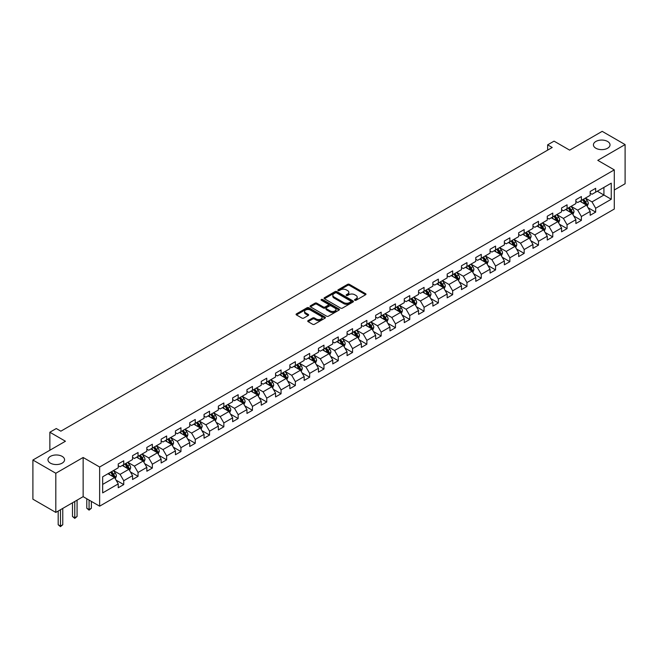 <?xml version="1.0" encoding="UTF-8"?>
<svg xmlns="http://www.w3.org/2000/svg" width="658" height="658" viewBox="0 0 658 658"><rect width="100%" height="100%" fill="white"/><g stroke="black" fill="none" stroke-linecap="round" stroke-linejoin="round"><path stroke-width="0.99" d="M354.785 300.254A0.888 0.518 0 0 0 356.044 300.254L365.609 294.735A1.275 0.732 0 0 0 365.98 294.216A1.275 0.732 0 0 0 365.609 293.698L349.406 284.346A1.275 0.732 0 0 0 347.613 284.346L338.048 289.865A0.888 0.518 0 0 0 339.306 290.589L340.548 289.874A4.071 2.352 0 0 1 346.305 289.874L347.654 290.655A4.071 2.352 0 0 1 348.847 292.316A4.071 2.352 0 0 1 347.654 293.978L346.421 294.694A0.888 0.518 0 0 0 347.679 295.426L348.913 294.71A4.071 2.352 0 0 1 354.67 294.71L356.019 295.491A4.071 2.352 0 0 1 357.212 297.153A4.071 2.352 0 0 1 356.019 298.814L354.785 299.53A0.888 0.518 0 0 0 354.785 300.254L354.785 299.53M62.14 456.372A8.299 4.787 0 0 0 53.101 455.336A8.299 4.787 0 0 0 47.976 459.761A8.299 4.787 0 0 0 50.411 463.15A8.299 4.787 0 0 0 59.45 464.186A8.299 4.787 0 0 0 64.574 459.761A8.299 4.787 0 0 0 62.14 456.372M607.589 141.462A8.299 4.787 0 0 0 598.55 140.425A8.299 4.787 0 0 0 593.426 144.85A8.299 4.787 0 0 0 595.86 148.231A8.299 4.787 0 0 0 604.899 149.276A8.299 4.787 0 0 0 610.024 144.85A8.299 4.787 0 0 0 607.589 141.462M308.109 320.602A1.275 0.732 0 0 0 307.738 321.129A1.275 0.732 0 0 0 308.109 321.647L312.649 324.271A1.275 0.732 0 0 0 314.45 324.271L325.068 318.135A1.275 0.732 0 0 0 325.439 317.617A1.275 0.732 0 0 0 325.068 317.098L308.873 307.747A1.275 0.732 0 0 0 307.072 307.747L296.454 313.882A1.275 0.732 0 0 0 296.084 314.401A1.275 0.732 0 0 0 296.454 314.919L301.94 318.085A1.275 0.732 0 0 0 303.741 318.085L308.289 315.462A1.275 0.732 0 0 0 308.66 314.943A1.275 0.732 0 0 0 308.289 314.425L305.567 312.854A3.405 1.966 0 0 1 304.572 311.464A3.405 1.966 0 0 1 306.669 309.647A3.405 1.966 0 0 1 310.379 310.074L321.038 316.227A3.405 1.966 0 0 1 322.042 317.617A3.405 1.966 0 0 1 319.936 319.434A3.405 1.966 0 0 1 316.227 319.007L314.45 317.987A1.275 0.732 0 0 0 312.649 317.987L308.109 320.602L308.109 321.647L312.649 319.04L312.649 317.987M614.284 189.998L625.1 183.746L625.1 144.579L602.185 131.353L569.639 150.139L554.052 141.141L547.637 144.85L552.218 147.491L60.857 431.179L56.275 428.531L49.86 432.24L49.86 450.228M55.815 473.258L55.815 512.418L83.138 496.65L83.138 457.483L55.815 473.258L32.9 460.024L65.446 441.238L49.86 432.24M83.138 457.483L99.638 467.007L614.284 169.879L614.284 209.047L99.638 506.175L99.638 467.007M625.1 144.579L597.785 160.355L614.284 169.879M340.638 308.109A1.275 0.732 0 0 0 342.431 308.109L353.05 301.981A1.275 0.732 0 0 0 353.428 301.463A1.275 0.732 0 0 0 353.05 300.945L336.855 291.593A1.275 0.732 0 0 0 335.054 291.593L324.435 297.72A1.275 0.732 0 0 0 324.065 298.239A1.275 0.732 0 0 0 324.435 298.765L340.638 308.109M321.688 300.451A0.888 0.518 0 0 1 322.593 300.574L322.593 299.513L339.059 309.021A1.275 0.732 0 0 1 339.438 309.54A1.275 0.732 0 0 1 339.059 310.058L328.441 316.194A1.275 0.732 0 0 1 326.648 316.194L310.444 306.842L314.993 304.235L314.993 303.174L310.444 305.797A1.275 0.732 0 0 0 310.074 306.324A1.275 0.732 0 0 0 310.444 306.842L310.444 305.797M314.993 304.235A1.275 0.732 0 0 1 316.794 304.235L316.794 303.174A1.275 0.732 0 0 0 314.993 303.174M316.794 303.174L323.358 306.965A1.275 0.732 0 0 0 325.159 306.965L328.169 305.23A1.275 0.732 0 0 0 328.548 304.712A1.275 0.732 0 0 0 328.169 304.193L321.334 300.245A0.888 0.518 0 0 1 322.593 299.513M55.815 512.418L32.9 499.192L32.9 460.024M116.096 480.159L123.745 484.584L123.745 480.718L132.546 475.635L132.546 479.501L138.048 476.326L138.048 472.46L146.849 467.377L146.849 471.243L152.352 468.068L152.352 464.203L161.152 459.128L161.152 462.985L166.647 459.81L166.647 455.945L175.447 450.87L175.447 454.727L180.95 451.553L180.95 447.695L189.751 442.612L189.751 446.478L195.253 443.303L195.253 439.437L204.054 434.354L204.054 438.22L209.548 435.045L209.548 431.179L218.349 426.096L218.349 429.962L223.852 426.787L223.852 422.921L232.652 417.838L232.652 421.704L238.155 418.529L238.155 414.663L246.956 409.589L246.956 413.446L252.45 410.271L252.45 406.405L261.251 401.331L261.251 405.196L266.753 402.013L266.753 398.156L275.554 393.073L275.554 396.939L281.056 393.764L281.056 389.898L289.857 384.815L289.857 388.681L295.36 385.506L295.36 381.64L304.161 376.557L304.161 380.423L309.655 377.248L309.655 373.382L318.456 368.299L318.456 372.165L323.958 368.99L323.958 365.124L332.759 360.049L332.759 363.907L338.261 360.732L338.261 356.875L347.062 351.791L347.062 355.657L352.556 352.474L352.556 348.617L361.357 343.534L361.357 347.399L366.86 344.224L366.86 340.359L375.66 335.276L375.66 339.141L381.163 335.967L381.163 332.101L389.964 327.018L389.964 330.884L395.458 327.709L395.458 323.843L404.259 318.76L404.259 322.626L409.761 319.451L409.761 315.585L418.562 310.51L418.562 314.368L424.065 311.193L424.065 307.335L432.865 302.252L432.865 306.118L438.368 302.935L438.368 299.077L447.169 293.994L447.169 297.86L452.663 294.685L452.663 290.82L461.464 285.736L461.464 289.602L466.966 286.427L466.966 282.562L475.767 277.479L475.767 281.344L481.269 278.169L481.269 274.304L490.07 269.221L490.07 273.086L495.564 269.912L495.564 266.046L504.365 260.971L504.365 264.829L509.868 261.654L509.868 257.796L518.668 252.713L518.668 256.579L524.171 253.396L524.171 249.538L532.972 244.455L532.972 248.321L538.466 245.146L538.466 241.28L547.267 236.197L547.267 240.063L552.769 236.888L552.769 233.022L561.57 227.939L561.57 231.805L567.073 228.63L567.073 224.765L575.873 219.69L575.873 223.547L581.376 220.372L581.376 216.507L590.177 211.432L590.177 215.289L595.671 212.115L595.671 208.257L611.257 199.259L611.257 183.163L603.921 187.398L603.921 195.023L611.257 199.259M123.745 484.584L118.243 487.759L118.243 483.893L102.664 492.891L102.664 476.803L118.243 467.805L118.243 463.939L123.745 460.765L123.745 464.63L132.546 459.547L132.546 455.681L138.048 452.507L138.048 456.372L146.849 451.289L146.849 447.424L152.352 444.249L152.352 448.114L161.152 443.031L161.152 439.174L166.647 435.999L166.647 439.857L175.447 434.782L175.447 430.916L180.95 427.741L180.95 431.599L189.751 426.524L189.751 422.658L195.253 419.483L195.253 423.349L204.054 418.266L204.054 414.4L209.548 411.225L209.548 415.091L218.349 410.008L218.349 406.142L223.852 402.967L223.852 406.833L232.652 401.75L232.652 397.884L238.155 394.71L238.155 398.575L246.956 393.492L246.956 389.635L252.45 386.46L252.45 390.317L261.251 385.243L261.251 381.377L266.753 378.202L266.753 382.059L275.554 376.985L275.554 373.119L281.056 369.944L281.056 373.81L289.857 368.727L289.857 364.861L295.36 361.686L295.36 365.552L304.161 360.469L304.161 356.603L309.655 353.428L309.655 357.294L318.456 352.211L318.456 348.345L323.958 345.17L323.958 349.036L332.759 343.953L332.759 340.096L338.261 336.921L338.261 340.778L347.062 335.703L347.062 331.838L352.556 328.663L352.556 332.52L361.357 327.445L361.357 323.58L366.86 320.405L366.86 324.271L375.66 319.188L375.66 315.322L381.163 312.147L381.163 316.013L389.964 310.93L389.964 307.064L395.458 303.889L395.458 307.755L404.259 302.672L404.259 298.814L409.761 295.631L409.761 299.497L418.562 294.414L418.562 290.556L424.065 287.381L424.065 291.239L432.865 286.164L432.865 282.298L438.368 279.124L438.368 282.989L447.169 277.906L447.169 274.041L452.663 270.866L452.663 274.731L461.464 269.648L461.464 265.783L466.966 262.608L466.966 266.474L475.767 261.391L475.767 257.525L481.269 254.35L481.269 258.216L490.07 253.133L490.07 249.275L495.564 246.092L495.564 249.958L504.365 244.875L504.365 241.017L509.868 237.842L509.868 241.7L518.668 236.625L518.668 232.759L524.171 229.584L524.171 233.45L532.972 228.367L532.972 224.501L538.466 221.327L538.466 225.192L547.267 220.109L547.267 216.243L552.769 213.069L552.769 216.934L561.57 211.851L561.57 207.986L567.073 204.811L567.073 208.676L575.873 203.593L575.873 199.736L581.376 196.553L581.376 200.419L590.177 195.336L590.177 191.478L595.671 188.303L595.671 192.161L611.257 183.163M122.281 465.477L128.878 469.286L120.077 474.369L113.48 470.552M118.243 465.683L120.077 466.744L123.745 464.63M120.077 474.369L123.745 480.718M128.878 469.286L132.546 475.635M136.584 457.22L143.181 461.028L134.38 466.111L127.784 462.303M132.546 457.433L134.38 458.486L138.048 456.372M134.38 466.111L138.048 472.46M143.181 461.028L146.849 467.377M150.879 448.962L157.484 452.77L148.683 457.853L142.079 454.045M146.849 449.175L148.683 450.228L152.352 448.114M148.683 457.853L152.352 464.203M157.484 452.77L161.152 459.128M165.183 440.704L171.779 444.52L162.978 449.595L156.382 445.787M161.152 440.918L162.978 441.979L166.647 439.857M162.978 449.595L166.647 455.945M171.779 444.52L175.447 450.87M179.486 432.446L186.082 436.262L177.282 441.337L170.685 437.529M175.447 432.66L177.282 433.721L180.95 431.599M177.282 441.337L180.95 447.695M186.082 436.262L189.751 442.612M193.781 424.196L200.386 428.004L191.585 433.087L184.98 429.271M189.751 424.402L191.585 425.463L195.253 423.349M191.585 433.087L195.253 439.437M200.386 428.004L204.054 434.354M208.084 415.938L214.689 419.746L205.888 424.829L199.284 421.013M204.054 416.144L205.888 417.205L209.548 415.091M205.888 424.829L209.548 431.179M214.689 419.746L218.349 426.096M222.388 407.68L228.984 411.489L220.183 416.572L213.587 412.763M218.349 407.894L220.183 408.947L223.852 406.833M220.183 416.572L223.852 422.921M228.984 411.489L232.652 417.838M236.683 399.422L243.287 403.231L234.487 408.314L227.882 404.506M232.652 399.636L234.487 400.697L238.155 398.575M234.487 408.314L238.155 414.663M243.287 403.231L246.956 409.589M250.986 391.165L257.591 394.981L248.79 400.056L242.185 396.248M246.956 391.378L248.79 392.439L252.45 390.317M248.79 400.056L252.45 406.405M257.591 394.981L261.251 401.331M265.289 382.907L271.886 386.723L263.085 391.798L256.488 387.99M261.251 383.12L263.085 384.182L266.753 382.059M263.085 391.798L266.753 398.156M271.886 386.723L275.554 393.073M279.592 374.657L286.189 378.465L277.388 383.548L270.792 379.732M275.554 374.863L277.388 375.924L281.056 373.81M277.388 383.548L281.056 389.898M286.189 378.465L289.857 384.815M293.887 366.399L300.492 370.207L291.691 375.29L285.087 371.482M289.857 366.613L291.691 367.666L295.36 365.552M291.691 375.29L295.36 381.64M300.492 370.207L304.161 376.557M308.191 358.141L314.787 361.949L305.986 367.032L299.39 363.224M304.161 358.355L305.986 359.408L309.655 357.294M305.986 367.032L309.655 373.382M314.787 361.949L318.456 368.299M322.494 349.883L329.09 353.691L320.29 358.774L313.693 354.966M318.456 350.097L320.29 351.158L323.958 349.036M320.29 358.774L323.958 365.124M329.09 353.691L332.759 360.049M336.789 341.625L343.394 345.442L334.593 350.517L327.988 346.708M332.759 341.839L334.593 342.9L338.261 340.778M334.593 350.517L338.261 356.875M343.394 345.442L347.062 351.791M351.092 333.367L357.697 337.184L348.896 342.267L342.292 338.451M347.062 333.581L348.896 334.642L352.556 332.52M348.896 342.267L352.556 348.617M357.697 337.184L361.357 343.534M365.396 325.118L371.992 328.926L363.191 334.009L356.595 330.193M361.357 325.323L363.191 326.384L366.86 324.271M363.191 334.009L366.86 340.359M371.992 328.926L375.66 335.276M379.691 316.86L386.295 320.668L377.495 325.751L370.89 321.943M375.66 317.074L377.495 318.127L381.163 316.013M377.495 325.751L381.163 332.101M386.295 320.668L389.964 327.018M393.994 308.602L400.599 312.41L391.798 317.493L385.193 313.685M389.964 308.816L391.798 309.869L395.458 307.755M391.798 317.493L395.458 323.843M400.599 312.41L404.259 318.76M408.297 300.344L414.894 304.152L406.093 309.235L399.496 305.427M404.259 300.558L406.093 301.619L409.761 299.497M406.093 309.235L409.761 315.585M414.894 304.152L418.562 310.51M422.6 292.086L429.197 295.903L420.396 300.977L413.8 297.169M418.562 292.3L420.396 293.361L424.065 291.239M420.396 300.977L424.065 307.335M429.197 295.903L432.865 302.252M436.896 283.828L443.5 287.645L434.699 292.728L428.095 288.911M432.865 284.042L434.699 285.103L438.368 282.989M434.699 292.728L438.368 299.077M443.5 287.645L447.169 293.994M451.199 275.579L457.795 279.387L448.995 284.47L442.398 280.653M447.169 275.784L448.995 276.845L452.663 274.731M448.995 284.47L452.663 290.82M457.795 279.387L461.464 285.736M465.502 267.321L472.099 271.129L463.298 276.212L456.701 272.404M461.464 267.535L463.298 268.587L466.966 266.474M463.298 276.212L466.966 282.562M472.099 271.129L475.767 277.479M479.797 259.063L486.402 262.871L477.601 267.954L470.996 264.146M475.767 259.277L477.601 260.329L481.269 258.216M477.601 267.954L481.269 274.304M486.402 262.871L490.07 269.221M494.1 250.805L500.705 254.613L491.904 259.696L485.3 255.888M490.07 251.019L491.904 252.08L495.564 249.958M491.904 259.696L495.564 266.046M500.705 254.613L504.365 260.971M508.404 242.547L515 246.363L506.199 251.438L499.603 247.63M504.365 242.761L506.199 243.822L509.868 241.7M506.199 251.438L509.868 257.796M515 246.363L518.668 252.713M522.699 234.297L529.303 238.106L520.503 243.189L513.898 239.372M518.668 234.503L520.503 235.564L524.171 233.45M520.503 243.189L524.171 249.538M529.303 238.106L532.972 244.455M537.002 226.039L543.607 229.848L534.806 234.931L528.201 231.114M532.972 226.245L534.806 227.306L538.466 225.192M534.806 234.931L538.466 241.28M543.607 229.848L547.267 236.197M551.305 217.782L557.902 221.59L549.101 226.673L542.505 222.865M547.267 217.995L549.101 219.048L552.769 216.934M549.101 226.673L552.769 233.022M557.902 221.59L561.57 227.939M565.609 209.524L572.205 213.332L563.404 218.415L556.808 214.607M561.57 209.738L563.404 210.79L567.073 208.676M563.404 218.415L567.073 224.765M572.205 213.332L575.873 219.69M579.904 201.266L586.508 205.082L577.708 210.157L571.103 206.349M575.873 201.48L577.708 202.541L581.376 200.419M577.708 210.157L581.376 216.507M586.508 205.082L590.177 211.432M597.324 191.215L603.921 195.023L592.003 201.899L585.406 198.091M590.177 193.222L592.003 194.283L595.671 192.161M592.003 201.899L595.671 208.257M83.138 496.65L99.638 506.175M547.637 144.85L547.637 150.139M102.664 484.42L114.582 477.544L107.978 473.735M114.582 477.544L118.243 483.893M588.022 207.698L595.671 212.115M573.718 215.956L581.376 220.372M559.415 224.214L567.073 228.63M545.12 232.471L552.769 236.888M530.817 240.721L538.466 245.146M516.514 248.979L524.171 253.396M502.21 257.237L509.868 261.654M487.915 265.495L495.564 269.912M473.612 273.753L481.269 278.169M459.309 282.011L466.966 286.427M445.014 290.26L452.663 294.685M430.71 298.518L438.368 302.935M416.407 306.776L424.065 311.193M402.112 315.034L409.761 319.451M387.809 323.292L395.458 327.709M373.505 331.542L381.163 335.967M359.202 339.799L366.86 344.224M344.907 348.057L352.556 352.474M330.604 356.315L338.261 360.732M316.301 364.573L323.958 368.99M302.006 372.831L309.655 377.248M287.702 381.081L295.36 385.506M273.399 389.339L281.056 393.764M259.104 397.596L266.753 402.013M244.801 405.854L252.45 410.271M230.497 414.112L238.155 418.529M216.194 422.37L223.852 426.787M201.899 430.62L209.548 435.045M187.596 438.878L195.253 443.303M173.293 447.136L180.95 451.553M158.997 455.394L166.647 459.81M144.694 463.651L152.352 468.068M130.391 471.909L138.048 476.326M355.139 300.377L356.019 299.875A4.071 2.352 0 0 0 357.212 298.206L357.212 297.153M348.847 292.316L348.847 293.378A4.071 2.352 0 0 1 347.654 295.039L346.774 295.549M365.609 293.698L365.609 294.735L349.406 285.399A1.275 0.732 0 0 0 347.613 285.399L338.401 290.721M353.033 301.989L336.855 292.654A1.275 0.732 0 0 0 335.054 292.654L324.46 298.773M350.804 301.825A0.888 0.518 0 0 0 350.804 301.101L336.583 292.892A0.888 0.518 0 0 0 335.325 292.892L334.025 293.641A4.071 2.352 0 0 0 332.833 295.302A4.071 2.352 0 0 0 334.025 296.972L343.739 302.581A4.071 2.352 0 0 0 349.497 302.581L350.804 301.825L350.804 302.886A0.888 0.518 0 0 0 351.068 302.524L351.068 301.463M332.833 295.302L332.833 296.363A4.071 2.352 0 0 0 334.025 298.025L334.025 296.972M350.804 302.886L349.497 303.634A4.071 2.352 0 0 1 343.739 303.634L334.025 298.025M316.794 304.235L323.358 308.026A1.275 0.732 0 0 0 325.159 308.026L328.169 306.291A1.275 0.732 0 0 0 328.548 305.764L328.548 304.712M322.593 300.574L339.043 310.066M330.176 310.905A3.405 1.966 0 0 0 333.886 311.333A3.405 1.966 0 0 0 335.983 309.515A3.405 1.966 0 0 0 334.988 308.125L331.229 305.954A1.275 0.732 0 0 0 329.436 305.954L326.417 307.697A1.275 0.732 0 0 0 326.047 308.215A1.275 0.732 0 0 0 326.417 308.734L330.176 310.905L330.176 311.966A3.405 1.966 0 0 0 333.886 312.386A3.405 1.966 0 0 0 335.983 310.576L335.983 309.515M326.047 308.215L326.047 309.276A1.275 0.732 0 0 0 326.417 309.795L326.417 308.734M330.176 311.966L326.417 309.795M322.042 317.617L322.042 318.678A3.405 1.966 0 0 1 319.936 320.495A3.405 1.966 0 0 1 316.227 320.068L314.45 319.04A1.275 0.732 0 0 0 312.649 319.04M304.572 311.464L304.572 312.525A3.405 1.966 0 0 0 305.567 313.907L305.567 312.854M308.289 314.425L308.289 315.462L305.567 313.907M325.068 317.098L325.068 318.135L308.873 308.808A1.275 0.732 0 0 0 307.072 308.808L296.47 314.927L296.454 313.882M587.232 206.332L588.318 203.585A3.438 1.982 -120 0 0 587.224 200.657L585.332 198.132M582.034 202.499L580.751 200.78M582.495 199.777L584.386 202.302A3.438 1.982 60 0 1 585.365 204.367L586.467 203.733A3.438 1.982 -120 0 0 585.48 201.669L583.588 199.144M582.733 199.637L584.83 202.442A1.752 1.012 60 0 1 585.143 202.968L586.467 203.733M572.929 214.59L574.023 211.843A3.438 1.982 -120 0 0 572.921 208.915L571.029 206.39M567.731 210.749L566.448 209.038M568.191 208.035L570.083 210.56A3.438 1.982 60 0 1 571.062 212.624L572.164 211.991A3.438 1.982 -120 0 0 571.185 209.918L569.293 207.393M568.43 207.895L570.527 210.692A1.752 1.012 60 0 1 570.848 211.226L572.164 211.991M558.626 222.848L559.719 220.101A3.438 1.982 -120 0 0 558.626 217.173L556.734 214.648M553.436 219.007L552.144 217.296M553.888 216.285L555.78 218.81A3.438 1.982 60 0 1 556.767 220.882L557.861 220.241A3.438 1.982 -120 0 0 556.882 218.176L554.99 215.651M554.126 216.153L556.224 218.95A1.752 1.012 60 0 1 556.545 219.484L557.861 220.241M544.33 231.106L545.416 228.359A3.438 1.982 -120 0 0 544.322 225.431L542.431 222.906M539.132 227.265L537.849 225.546M539.585 224.542L541.476 227.068A3.438 1.982 60 0 1 542.463 229.14L543.566 228.499A3.438 1.982 -120 0 0 542.579 226.434L540.687 223.909M539.831 224.403L541.929 227.207A1.752 1.012 60 0 1 542.241 227.742L543.566 228.499M530.027 239.356L531.121 236.609A3.438 1.982 -120 0 0 530.019 233.689L528.127 231.164M524.829 235.523L523.546 233.804M525.29 232.8L527.181 235.325A3.438 1.982 60 0 1 528.16 237.39L529.262 236.757A3.438 1.982 -120 0 0 528.284 234.692L526.384 232.167M525.528 232.661L527.626 235.465A1.752 1.012 60 0 1 527.946 236L529.262 236.757M515.724 247.614L516.818 244.866A3.438 1.982 -120 0 0 515.724 241.938L513.832 239.413M510.534 243.781L509.243 242.062M510.986 241.058L512.878 243.583A3.438 1.982 60 0 1 513.865 245.648L514.959 245.015A3.438 1.982 -120 0 0 513.98 242.95L512.089 240.425M511.225 240.918L513.322 243.723A1.752 1.012 60 0 1 513.643 244.25L514.959 245.015M501.429 255.872L502.515 253.124A3.438 1.982 -120 0 0 501.421 250.196L499.529 247.671M496.231 252.039L494.948 250.32M496.683 249.316L498.575 251.841A3.438 1.982 60 0 1 499.562 253.906L500.664 253.272A3.438 1.982 -120 0 0 499.677 251.208L497.785 248.675M496.922 249.176L499.027 251.981A1.752 1.012 60 0 1 499.34 252.507L500.664 253.272M487.126 264.129L488.211 261.382A3.438 1.982 -120 0 0 487.117 258.454L485.226 255.929M481.927 260.288L480.644 258.578M482.388 257.574L484.28 260.099A3.438 1.982 60 0 1 485.259 262.164L486.361 261.53A3.438 1.982 -120 0 0 485.374 259.458L483.482 256.933M482.627 257.434L484.724 260.231A1.752 1.012 60 0 1 485.045 260.765L486.361 261.53M472.822 272.387L473.916 269.64A3.438 1.982 -120 0 0 472.814 266.712L470.922 264.187M467.624 268.546L466.341 266.835M468.085 265.824L469.976 268.349A3.438 1.982 60 0 1 470.964 270.422L472.057 269.78A3.438 1.982 -120 0 0 471.079 267.716L469.187 265.19M468.323 265.692L470.421 268.489A1.752 1.012 60 0 1 470.741 269.023L472.057 269.78M458.519 280.637L459.613 277.89A3.438 1.982 -120 0 0 458.519 274.97L456.627 272.445M453.329 276.804L452.038 275.085M453.781 274.082L455.673 276.607A3.438 1.982 60 0 1 456.66 278.679L457.762 278.038A3.438 1.982 -120 0 0 456.775 275.973L454.884 273.448M454.02 273.942L456.126 276.747A1.752 1.012 60 0 1 456.438 277.281L457.762 278.038M444.224 288.895L445.31 286.148A3.438 1.982 -120 0 0 444.216 283.228L442.324 280.703M439.026 285.062L437.743 283.343M439.486 282.34L441.378 284.865A3.438 1.982 60 0 1 442.357 286.929L443.459 286.296A3.438 1.982 -120 0 0 442.472 284.231L440.58 281.706M439.725 282.2L441.822 285.004A1.752 1.012 60 0 1 442.143 285.539L443.459 286.296M429.921 297.153L431.015 294.406A3.438 1.982 -120 0 0 429.913 291.478L428.021 288.952M424.723 293.32L423.439 291.601M425.183 290.597L427.075 293.123A3.438 1.982 60 0 1 428.054 295.187L429.156 294.554A3.438 1.982 -120 0 0 428.177 292.489L426.285 289.964M425.422 290.458L427.519 293.262A1.752 1.012 60 0 1 427.84 293.789L429.156 294.554M415.617 305.411L416.711 302.664A3.438 1.982 -120 0 0 415.617 299.735L413.726 297.21M410.428 301.578L409.136 299.859M410.88 298.855L412.772 301.38A3.438 1.982 60 0 1 413.759 303.445L414.853 302.812A3.438 1.982 -120 0 0 413.874 300.747L411.982 298.214M411.118 298.716L413.216 301.52A1.752 1.012 60 0 1 413.537 302.047L414.853 302.812M401.322 313.669L402.408 310.921A3.438 1.982 -120 0 0 401.314 307.993L399.422 305.468M396.124 309.828L394.841 308.117M396.577 307.113L398.468 309.638A3.438 1.982 60 0 1 399.455 311.703L400.558 311.07A3.438 1.982 -120 0 0 399.571 308.997L397.679 306.472M396.823 306.973L398.921 309.77A1.752 1.012 60 0 1 399.233 310.305L400.558 311.07M387.019 321.926L388.113 319.179A3.438 1.982 -120 0 0 387.011 316.251L385.119 313.726M381.821 318.085L380.538 316.375M382.282 315.363L384.173 317.888A3.438 1.982 60 0 1 385.152 319.961L386.254 319.319A3.438 1.982 -120 0 0 385.275 317.255L383.375 314.73M382.52 315.231L384.617 318.028A1.752 1.012 60 0 1 384.938 318.562L386.254 319.319M372.716 330.176L373.81 327.429A3.438 1.982 -120 0 0 372.716 324.509L370.824 321.984M367.526 326.343L366.235 324.624M367.978 323.621L369.87 326.146A3.438 1.982 60 0 1 370.857 328.21L371.951 327.577A3.438 1.982 -120 0 0 370.972 325.513L369.08 322.988M368.217 323.481L370.314 326.286A1.752 1.012 60 0 1 370.635 326.82L371.951 327.577M358.421 338.434L359.507 335.687A3.438 1.982 -120 0 0 358.413 332.767L356.521 330.242M353.223 334.601L351.94 332.882M353.675 331.879L355.567 334.404A3.438 1.982 60 0 1 356.554 336.468L357.656 335.835A3.438 1.982 -120 0 0 356.669 333.771L354.777 331.245M353.914 331.739L356.019 334.544A1.752 1.012 60 0 1 356.332 335.078L357.656 335.835M344.118 346.692L345.203 343.945A3.438 1.982 -120 0 0 344.109 341.017L342.218 338.492M338.919 342.859L337.636 341.14M339.38 340.137L341.272 342.662A3.438 1.982 60 0 1 342.25 344.726L343.353 344.093A3.438 1.982 -120 0 0 342.366 342.028L340.474 339.503M339.618 339.997L341.716 342.802A1.752 1.012 60 0 1 342.037 343.328L343.353 344.093M329.814 354.95L330.908 352.203A3.438 1.982 -120 0 0 329.806 349.275L327.914 346.75M324.616 351.117L323.333 349.398M325.077 348.395L326.968 350.92A3.438 1.982 60 0 1 327.955 352.984L329.049 352.351A3.438 1.982 -120 0 0 328.071 350.286L326.179 347.753M325.315 348.255L327.413 351.059A1.752 1.012 60 0 1 327.733 351.586L329.049 352.351M315.511 363.208L316.605 360.461A3.438 1.982 -120 0 0 315.511 357.533L313.619 355.007M310.321 359.367L309.03 357.656M310.773 356.644L312.665 359.178A3.438 1.982 60 0 1 313.652 361.242L314.754 360.609A3.438 1.982 -120 0 0 313.767 358.536L311.876 356.011M311.012 356.513L313.118 359.309A1.752 1.012 60 0 1 313.43 359.844L314.754 360.609M301.216 371.466L302.302 368.719A3.438 1.982 -120 0 0 301.208 365.79L299.316 363.265M296.018 367.625L294.735 365.914M296.478 364.902L298.37 367.427A3.438 1.982 60 0 1 299.349 369.5L300.451 368.858A3.438 1.982 -120 0 0 299.464 366.794L297.572 364.269M296.717 364.771L298.814 367.567A1.752 1.012 60 0 1 299.135 368.102L300.451 368.858M286.913 379.715L288.007 376.968A3.438 1.982 -120 0 0 286.904 374.048L285.013 371.523M281.714 375.882L280.431 374.163M282.175 373.16L284.067 375.685A3.438 1.982 60 0 1 285.046 377.75L286.148 377.116A3.438 1.982 -120 0 0 285.169 375.052L283.277 372.527M282.414 373.02L284.511 375.825A1.752 1.012 60 0 1 284.832 376.36L286.148 377.116M272.609 387.973L273.703 385.226A3.438 1.982 -120 0 0 272.609 382.306L270.718 379.773M267.419 384.14L266.128 382.421M267.872 381.418L269.764 383.943A3.438 1.982 60 0 1 270.751 386.007L271.844 385.374A3.438 1.982 -120 0 0 270.866 383.31L268.974 380.785M268.11 381.278L270.208 384.083A1.752 1.012 60 0 1 270.528 384.609L271.844 385.374M258.314 396.231L259.4 393.484A3.438 1.982 -120 0 0 258.306 390.556L256.414 388.031M253.116 392.398L251.833 390.679M253.569 389.676L255.46 392.201A3.438 1.982 60 0 1 256.447 394.265L257.549 393.632A3.438 1.982 -120 0 0 256.562 391.568L254.671 389.043M253.815 389.536L255.913 392.341A1.752 1.012 60 0 1 256.225 392.867L257.549 393.632M244.011 404.489L245.105 401.742A3.438 1.982 -120 0 0 244.003 398.814L242.111 396.289M238.813 400.648L237.53 398.937M239.273 397.934L241.165 400.459A3.438 1.982 60 0 1 242.144 402.523L243.246 401.89A3.438 1.982 -120 0 0 242.267 399.817L240.367 397.292M239.512 397.794L241.609 400.599A1.752 1.012 60 0 1 241.93 401.125L243.246 401.89M229.708 412.747L230.802 410A3.438 1.982 -120 0 0 229.708 407.072L227.816 404.547M224.518 408.906L223.226 407.195M224.97 406.183L226.862 408.717A3.438 1.982 60 0 1 227.849 410.781L228.943 410.148A3.438 1.982 -120 0 0 227.964 408.075L226.072 405.55M225.209 406.052L227.306 408.848A1.752 1.012 60 0 1 227.627 409.383L228.943 410.148M215.413 421.005L216.498 418.258A3.438 1.982 -120 0 0 215.405 415.33L213.513 412.805M210.215 417.164L208.931 415.453M210.667 414.441L212.559 416.966A3.438 1.982 60 0 1 213.546 419.039L214.648 418.398A3.438 1.982 -120 0 0 213.661 416.333L211.769 413.808M210.905 414.301L213.011 417.106A1.752 1.012 60 0 1 213.324 417.641L214.648 418.398M201.109 429.255L202.195 426.507A3.438 1.982 -120 0 0 201.101 423.587L199.209 421.062M195.911 425.422L194.628 423.703M196.372 422.699L198.264 425.224A3.438 1.982 60 0 1 199.242 427.289L200.345 426.655A3.438 1.982 -120 0 0 199.358 424.591L197.466 422.066M196.61 422.559L198.708 425.364A1.752 1.012 60 0 1 199.029 425.899L200.345 426.655M186.806 437.512L187.9 434.765A3.438 1.982 -120 0 0 186.798 431.845L184.906 429.312M181.608 433.68L180.325 431.961M182.069 430.957L183.96 433.482A3.438 1.982 60 0 1 184.947 435.547L186.041 434.913A3.438 1.982 -120 0 0 185.062 432.849L183.171 430.324M182.307 430.817L184.404 433.622A1.752 1.012 60 0 1 184.725 434.148L186.041 434.913M172.511 445.77L173.597 443.023A3.438 1.982 -120 0 0 172.503 440.095L170.611 437.57M167.313 441.937L166.022 440.218M167.765 439.215L169.657 441.74A3.438 1.982 60 0 1 170.644 443.805L171.746 443.171A3.438 1.982 -120 0 0 170.759 441.107L168.867 438.582M168.004 439.075L170.109 441.88A1.752 1.012 60 0 1 170.422 442.406L171.746 443.171M158.208 454.028L159.294 451.281A3.438 1.982 -120 0 0 158.2 448.353L156.308 445.828M153.01 450.187L151.727 448.476M153.47 447.473L155.362 449.998A3.438 1.982 60 0 1 156.341 452.062L157.443 451.429A3.438 1.982 -120 0 0 156.456 449.356L154.564 446.831M153.709 447.333L155.806 450.13A1.752 1.012 60 0 1 156.127 450.664L157.443 451.429M143.905 462.286L144.999 459.539A3.438 1.982 -120 0 0 143.896 456.611L142.005 454.086M138.706 458.445L137.423 456.734M139.167 455.723L141.059 458.256A3.438 1.982 60 0 1 142.038 460.32L143.14 459.687A3.438 1.982 -120 0 0 142.161 457.614L140.269 455.089M139.406 455.591L141.503 458.387A1.752 1.012 60 0 1 141.824 458.922L143.14 459.687M89.077 500.08L89.077 509.555L91.372 508.231L91.372 501.404M91.372 508.231L89.077 510.139L86.782 508.231L86.782 498.756M86.782 508.231L89.077 509.555L89.077 510.139M129.601 470.544L130.695 467.797A3.438 1.982 -120 0 0 129.601 464.869L127.71 462.344M124.411 466.703L123.12 464.992M124.864 463.98L126.755 466.506A3.438 1.982 60 0 1 127.742 468.578L128.836 467.937A3.438 1.982 -120 0 0 127.858 465.872L125.966 463.347M125.102 463.841L127.2 466.645A1.752 1.012 60 0 1 127.52 467.18L128.836 467.937M74.773 501.478L74.773 517.813L77.068 516.489L77.068 500.154M77.068 516.489L74.773 518.389L72.487 516.489L72.487 502.802M72.487 516.489L74.773 517.813L74.773 518.389M115.306 478.794L116.392 476.047A3.438 1.982 -120 0 0 115.298 473.127L113.406 470.602M110.108 474.961L108.825 473.242M110.56 472.238L112.452 474.763A3.438 1.982 60 0 1 113.439 476.828L114.541 476.195A3.438 1.982 -120 0 0 113.554 474.13L111.663 471.605M110.807 472.099L112.905 474.903A1.752 1.012 60 0 1 113.217 475.438L114.541 476.195M60.478 509.736L60.478 526.063L62.765 524.747L62.765 508.412M62.765 524.747L60.478 526.647L58.184 524.747L58.184 511.052M58.184 524.747L60.478 526.063L60.478 526.647M356.019 299.875L356.019 298.814M346.421 295.426L346.421 294.694M347.654 295.039L347.654 293.978M338.048 290.589L338.048 289.865M347.613 285.399L347.613 284.346M349.406 285.399L349.406 284.346M324.435 298.765L324.435 297.72M335.054 292.654L335.054 291.593M336.855 292.654L336.855 291.593M353.05 301.981L353.05 300.945M343.739 303.634L343.739 302.581M349.497 303.634L349.497 302.581M323.358 308.026L323.358 306.965M325.159 308.026L325.159 306.965M328.169 306.291L328.169 305.23M339.059 310.058L339.059 309.021M314.45 319.04L314.45 317.987M316.227 320.068L316.227 319.007M307.072 308.808L307.072 307.747M308.873 308.808L308.873 307.747M586.171 204.885L588.301 203.651M585.48 201.669L587.224 200.657M583.037 203.075L584.386 202.302M571.868 213.143L573.998 211.909M571.185 209.918L572.921 208.915M568.742 211.333L570.083 210.56M557.565 221.392L559.695 220.167M556.882 218.176L558.626 217.173M554.439 219.591L555.78 218.81M543.261 229.65L545.4 228.425M542.579 226.434L544.322 225.431M540.136 227.849L541.476 227.068M528.966 237.908L531.096 236.674M528.284 234.692L530.019 233.689M525.832 236.099L527.181 235.325M514.663 246.166L516.793 244.932M513.98 242.95L515.724 241.938M511.537 244.357L512.878 243.583M500.36 254.424L502.49 253.19M499.677 251.208L501.421 250.196M497.234 252.614L498.575 251.841M486.065 262.682L488.195 261.448M485.374 259.458L487.117 258.454M482.931 260.872L484.28 260.099M471.761 270.931L473.892 269.706M471.079 267.716L472.814 266.712M468.636 269.13L469.976 268.349M457.458 279.189L459.588 277.964M456.775 275.973L458.519 274.97M454.333 277.388L455.673 276.607M443.163 287.447L445.293 286.214M442.472 284.231L444.216 283.228M440.029 285.638L441.378 284.865M428.86 295.705L430.99 294.471M428.177 292.489L429.913 291.478M425.734 293.896L427.075 293.123M414.556 303.963L416.687 302.729M413.874 300.747L415.617 299.735M411.431 302.154L412.772 301.38M400.253 312.213L402.392 310.987M399.571 308.997L401.314 307.993M397.128 310.411L398.468 309.638M385.958 320.471L388.088 319.245M385.275 317.255L387.011 316.251M382.824 318.669L384.173 317.888M371.655 328.729L373.785 327.503M370.972 325.513L372.716 324.509M368.529 326.927L369.87 326.146M357.352 336.986L359.482 335.753M356.669 333.771L358.413 332.767M354.226 335.177L355.567 334.404M343.057 345.244L345.187 344.011M342.366 342.028L344.109 341.017M339.923 343.435L341.272 342.662M328.753 353.502L330.884 352.269M328.071 350.286L329.806 349.275M325.628 351.693L326.968 350.92M314.45 361.752L316.58 360.526M313.767 358.536L315.511 357.533M311.324 359.951L312.665 359.178M300.155 370.01L302.285 368.784M299.464 366.794L301.208 365.79M297.021 368.209L298.37 367.427M285.852 378.268L287.982 377.042M285.169 375.052L286.904 374.048M282.726 376.466L284.067 375.685M271.548 386.526L273.679 385.292M270.866 383.31L272.609 382.306M268.423 384.716L269.764 383.943M257.245 394.784L259.384 393.55M256.562 391.568L258.306 390.556M254.12 392.974L255.46 392.201M242.95 403.041L245.08 401.808M242.267 399.817L244.003 398.814M239.816 401.232L241.165 400.459M228.647 411.291L230.777 410.066M227.964 408.075L229.708 407.072M225.521 409.49L226.862 408.717M214.344 419.549L216.474 418.324M213.661 416.333L215.405 415.33M211.218 417.748L212.559 416.966M200.048 427.807L202.179 426.573M199.358 424.591L201.101 423.587M196.915 426.006L198.264 425.224M185.745 436.065L187.875 434.831M185.062 432.849L186.798 431.845M182.62 434.255L183.96 433.482M171.442 444.323L173.572 443.089M170.759 441.107L172.503 440.095M168.316 442.513L169.657 441.74M157.147 452.581L159.277 451.347M156.456 449.356L158.2 448.353M154.013 450.771L155.362 449.998M142.844 460.83L144.974 459.605M142.161 457.614L143.896 456.611M139.718 459.029L141.059 458.256M128.54 469.088L130.671 467.863M127.858 465.872L129.601 464.869M125.415 467.287L126.755 466.506M114.237 477.346L116.376 476.112M113.554 474.13L115.298 473.127M111.112 475.537L112.452 474.763"/></g></svg>
